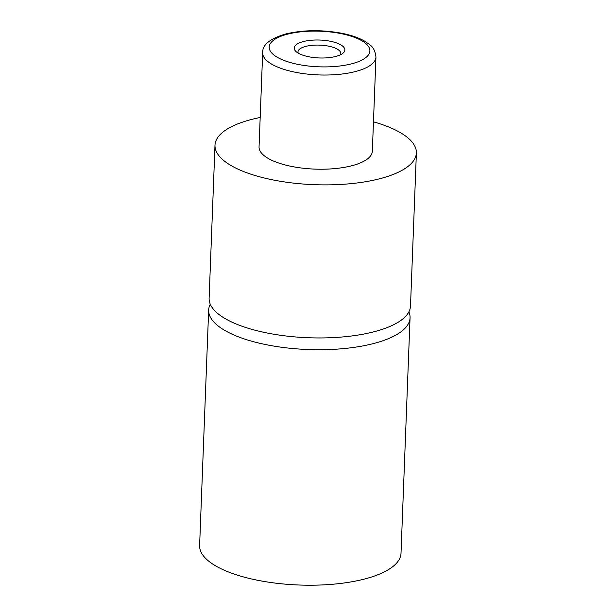 <?xml version="1.0" encoding="UTF-8"?>
<svg xmlns="http://www.w3.org/2000/svg" width="616" height="616" viewBox="0 0 616 616"><rect width="100%" height="100%" fill="white"/><g stroke="black" fill="none" stroke-linecap="round" stroke-linejoin="round"><path stroke-width="0.92" d="M408.893 311.858A100.77 35.62 -177.8 0 1 410.056 317.794A100.77 35.62 -177.8 0 1 266.836 344.806A100.77 35.62 -177.8 0 1 208.662 310.064A100.77 35.62 -177.8 0 1 210.272 304.227M330.23 41.241A25.348 8.963 2.2 0 0 302.187 41.888A25.348 8.963 2.2 0 0 295.95 51.49A25.348 8.963 2.2 0 0 308.839 56.772A25.348 8.963 2.2 0 0 342.858 53.292A25.348 8.963 2.2 0 0 330.23 41.241M340.432 54.778A21.414 7.569 2.2 0 0 340.794 53.507A21.414 7.569 2.2 0 0 328.428 46.123A21.414 7.569 2.2 0 0 297.998 51.867A21.414 7.569 2.2 0 0 298.252 53.153M375.952 57.072L372.334 151.267A56.68 20.035 -177.8 0 1 291.768 166.459A56.68 20.035 -177.8 0 1 259.051 146.916L262.67 52.714A56.68 20.035 -177.8 0 0 295.387 72.264A56.68 20.035 -177.8 0 0 375.952 57.072C374.536 46.061 370.024 45.268 365.465 41.618C359.328 37.961 351.443 35.181 341.795 33.279C322.145 29.668 303.642 29.853 286.278 33.826C270.162 38.462 262.293 44.76 262.67 52.714M373.458 121.837A100.77 35.62 -177.8 0 1 416.385 152.96A100.77 35.62 -177.8 0 1 273.165 179.964A100.77 35.62 -177.8 0 1 214.992 145.222A100.77 35.62 -177.8 0 1 260.175 117.487M416.385 152.96L410.502 306.021A100.77 35.62 -177.8 0 1 267.282 333.033A100.77 35.62 -177.8 0 1 209.117 298.29L214.992 145.222M410.056 317.794L401.008 553.284A100.77 35.62 -177.8 0 1 257.788 580.295A100.77 35.62 -177.8 0 1 199.615 545.545L208.662 310.064M298.275 64.449A50.381 17.81 2.2 0 0 365.18 58.066A50.381 17.81 2.2 0 0 340.794 33.564A50.381 17.81 2.2 0 0 273.889 39.948A50.381 17.81 2.2 0 0 298.275 64.449"/></g></svg>
